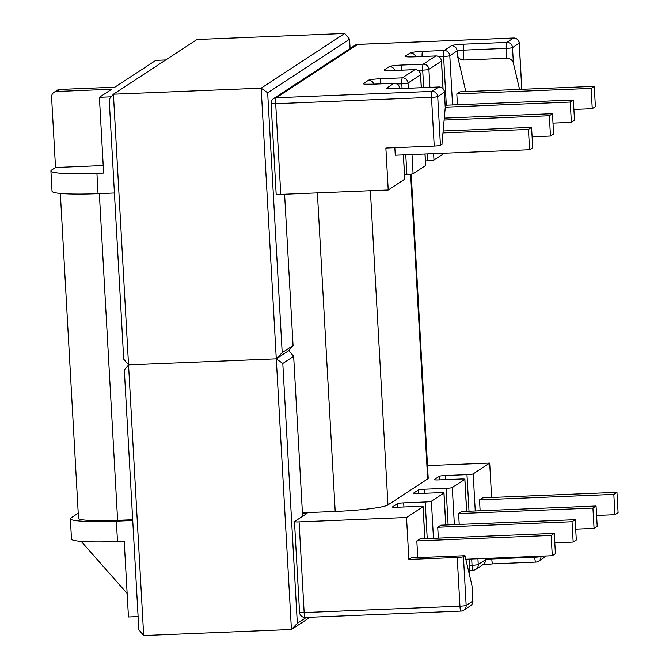 <?xml version="1.0" encoding="UTF-8"?>
<svg xmlns="http://www.w3.org/2000/svg" width="669" height="669" viewBox="0 0 669 669"><rect width="100%" height="100%" fill="white"/><g stroke="black" fill="none" stroke-linecap="round" stroke-linejoin="round"><path stroke-width="1" d="M103.21 165.536L55.519 167.493L51.588 97.114A5.444 5.352 56.8 0 1 56.656 91.477L111.723 89.228L99.397 97.298L111.246 96.813M56.656 91.477L59.792 89.429A5.444 5.352 -123.2 0 0 57.108 90.29L53.98 92.339M59.792 89.429L114.859 87.179L155.81 60.369L165.728 59.959M468.526 570.916L469.897 570.021A5.444 5.352 56.8 0 1 469.061 573.224M469.713 565.414L472.046 565.313A5.444 0.861 87.7 0 0 473.108 570.214A5.444 0.861 87.7 0 0 473.184 570.18A5.444 5.352 -123.2 0 0 478.251 564.552L485.569 559.761A5.444 5.352 56.8 0 1 483.177 564.536L475.868 569.327A5.444 5.444 0 0 1 473.108 570.214L469.973 570.339M469.287 559.125L469.897 570.021A5.444 0.51 -3.2 0 0 469.964 569.938L469.354 559.125M485.493 558.464L485.569 559.761A5.444 0.51 176.8 0 1 491.774 558.991L534.757 557.235A5.444 0.861 87.7 0 0 535.81 562.127A5.444 0.861 87.7 0 0 535.894 562.102A5.444 5.352 -123.2 0 0 538.57 561.249L538.57 561.249A5.444 5.352 -123.2 0 0 540.962 556.466L541.413 556.173M471.695 559.025L472.046 565.313A5.444 0.51 -3.2 0 0 478.251 564.552L477.934 558.774M546.297 555.972A5.444 5.352 56.8 0 1 545.26 556.867L538.57 561.249A5.444 5.444 0 0 1 535.81 562.127L492.836 563.892A5.444 0.861 87.7 0 0 492.911 563.858M534.715 556.449L534.757 557.235A5.444 0.51 -3.2 0 0 540.962 556.466L540.945 556.19M305.298 617.445A5.444 0.861 -92.3 0 1 305.215 617.47A5.444 0.861 -92.3 0 1 304.152 612.578L459.954 606.198A5.444 0.861 87.7 0 0 461.016 611.098A5.444 0.861 87.7 0 0 461.092 611.065A5.444 5.352 -123.2 0 0 463.776 610.212L463.776 610.212A5.444 5.352 -123.2 0 0 466.168 605.437L472.849 601.055A5.444 5.352 56.8 0 1 470.458 605.83L463.776 610.212A5.444 5.444 0 0 1 461.016 611.098L305.215 617.47A5.444 5.444 0 0 1 299.553 612.336A5.444 0.51 -3.2 0 0 304.152 612.578L299.085 521.904L406.535 517.505L423.042 506.701A5.444 0.51 -3.2 0 0 423.109 506.617A5.444 0.51 -3.2 0 0 418.501 506.374L397.018 507.253A5.444 0.51 176.8 0 1 392.41 507.01A5.444 0.51 176.8 0 1 392.477 506.926L397.495 503.64A5.444 0.51 176.8 0 1 403.7 502.879L425.191 501.993A5.444 0.51 -3.2 0 0 431.396 501.232L443.932 493.02A5.444 0.51 -3.2 0 0 443.999 492.936A5.444 0.51 -3.2 0 0 439.399 492.693L417.908 493.571A5.444 0.51 176.8 0 1 413.308 493.329A5.444 0.51 176.8 0 1 413.375 493.245L418.384 489.967A5.444 0.51 176.8 0 1 424.598 489.198L446.081 488.32A5.444 0.51 -3.2 0 0 452.294 487.55L464.83 479.347A5.444 0.51 -3.2 0 0 464.896 479.263A5.444 0.51 -3.2 0 0 460.289 479.021L438.805 479.899A5.444 0.51 176.8 0 1 434.198 479.656A5.444 0.51 176.8 0 1 434.265 479.573L439.282 476.286A5.444 0.51 176.8 0 1 445.487 475.517L466.979 474.639A5.444 0.51 -3.2 0 0 473.184 473.878L475.258 510.965M299.62 612.252A5.444 0.51 -3.2 0 0 299.553 612.336L294.485 521.661A5.444 0.51 -3.2 0 0 299.085 521.904M406.535 517.505L408.884 559.46L457.228 557.478L459.954 606.198A5.444 0.51 -3.2 0 0 466.168 605.437L463.441 556.717L464.972 555.713L471.996 585.743L472.916 600.971A5.444 0.51 -3.2 0 1 472.849 601.055L471.996 585.743M464.972 555.713L411.243 557.913L408.884 559.46M491.615 497.477L489.691 463.065L473.184 473.878M457.228 557.478A5.444 0.51 -3.2 0 0 463.441 556.717M127.135 593.453L81.192 541.372M78.223 513.173L70.998 517.898A54.457 5.059 -3.2 0 0 70.354 518.743L71.491 539.038A54.457 5.059 -3.2 0 0 117.501 541.472L124.217 541.196L128.456 616.985L138.107 616.592M70.354 518.743A54.457 5.059 -3.2 0 0 116.364 521.176L132.73 520.507M302.455 513.558L307.088 513.366L294.552 521.577A5.444 0.51 -3.2 0 0 294.485 521.661M489.691 463.065L427.516 465.616M438.722 87.003A5.444 0.861 -92.3 0 1 438.805 86.97L395.822 88.734A5.444 0.861 87.7 0 0 395.747 88.76L438.722 87.003L432.04 91.377A5.444 5.352 56.8 0 1 437.718 96.57L444.4 92.197A5.444 5.352 -123.2 0 0 438.722 87.003M399.56 88.576L399.661 88.509A5.444 5.352 -123.2 0 0 393.982 83.316A5.444 0.861 -92.3 0 1 394.066 83.29L372.574 84.169A5.444 0.861 87.7 0 0 372.499 84.194L393.982 83.316L386.674 88.107A10.888 1.012 -3.2 0 0 395.747 88.76M396.993 84.001L401.81 83.809A5.444 0.861 -92.3 0 1 402.345 77.847A5.444 5.352 56.8 0 1 408.015 83.04L420.55 74.836A5.444 5.352 -123.2 0 0 414.88 69.643A5.444 0.861 -92.3 0 1 414.956 69.609L393.472 70.496A5.444 0.861 87.7 0 0 393.389 70.521L414.88 69.643L402.345 77.847L380.853 78.725A10.888 1.012 -3.2 0 0 368.435 80.263L363.426 83.541A10.888 1.012 -3.2 0 0 372.499 84.194M399.661 88.576L399.661 88.509A5.444 0.51 -3.2 0 0 399.728 88.425A5.444 5.444 0 0 0 394.066 83.29M402.069 88.475L401.81 83.809A5.444 0.51 -3.2 0 0 408.015 83.04L408.307 88.224M417.882 70.329L422.699 70.128A5.444 0.861 -92.3 0 1 423.234 64.165A5.444 5.352 56.8 0 1 428.913 69.359L441.448 61.155A5.444 5.352 -123.2 0 0 435.77 55.962A5.444 0.861 -92.3 0 1 435.854 55.937L414.362 56.815A5.444 0.861 87.7 0 0 414.287 56.84L435.77 55.962L423.234 64.165L401.743 65.052A10.888 1.012 -3.2 0 0 389.333 66.582L384.315 69.869A10.888 1.012 -3.2 0 0 393.389 70.521M421.269 87.689L420.55 74.836A5.444 0.51 -3.2 0 0 420.617 74.752A5.444 5.444 0 0 0 414.956 69.609M423.678 87.589L422.699 70.128A5.444 0.51 -3.2 0 0 428.913 69.359L429.916 87.338M438.78 56.648L443.597 56.455A5.444 0.861 -92.3 0 1 444.132 50.493A5.444 5.352 56.8 0 1 449.802 55.686L457.119 50.894A5.444 5.352 -123.2 0 0 451.441 45.701L444.132 50.493L422.641 51.371A10.888 1.012 -3.2 0 0 410.222 52.901L405.213 56.188A10.888 1.012 -3.2 0 0 414.287 56.84M442.987 88.676L441.448 61.155A5.444 0.51 -3.2 0 0 441.515 61.071A5.444 5.444 0 0 0 435.854 55.937M519.562 89.395L513.374 62.919C512.354 59.976 510.188 58.429 506.859 58.27L463.876 60.026C460.556 59.867 458.382 58.32 457.37 55.385L457.119 50.894A5.444 0.51 176.8 0 1 463.324 50.133L506.308 48.369A5.444 0.861 -92.3 0 1 506.843 42.415A5.444 5.352 56.8 0 1 512.513 47.608L519.203 43.226A5.444 5.352 -123.2 0 0 513.524 38.033A5.444 0.861 -92.3 0 1 513.608 38.008L357.806 44.38A5.444 0.861 87.7 0 0 357.723 44.413A5.444 5.352 -123.2 0 0 355.047 45.266L273.562 98.611A5.444 5.352 56.8 0 1 276.238 97.749A5.444 0.861 87.7 0 0 275.703 103.712L431.505 97.34A5.444 0.861 -92.3 0 1 432.04 91.377L276.238 97.749L357.723 44.413L513.524 38.033L506.843 42.415L463.86 44.171A10.888 1.012 -3.2 0 0 451.441 45.701M446.323 105.217L443.597 56.455A5.444 0.51 -3.2 0 0 449.802 55.686L452.562 104.958M506.859 58.27L506.308 48.369A5.444 0.51 -3.2 0 0 512.513 47.608L513.374 62.919M357.89 44.405A5.444 0.861 87.7 0 0 357.806 44.38A5.444 5.444 0 0 0 355.047 45.266M521.778 89.303L519.203 43.226A5.444 0.51 -3.2 0 0 519.261 43.142A5.444 5.444 0 0 0 513.608 38.008M271.171 103.386A5.444 0.51 -3.2 0 0 271.104 103.469A5.444 0.51 -3.2 0 0 275.703 103.712L280.779 194.386L388.221 189.988L385.879 148.033L434.231 146.059A5.444 0.51 -3.2 0 0 440.436 145.29L441.966 144.295L445.253 107.508L444.467 92.113A5.444 5.444 0 0 0 438.805 86.97M434.231 146.059L431.505 97.34A5.444 0.51 -3.2 0 0 437.718 96.57L440.436 145.29M445.253 107.508L444.4 92.197A5.444 0.51 -3.2 0 0 444.467 92.113M425.434 160.903L427.775 160.803A5.444 0.51 -3.2 0 0 433.98 160.042L444.417 153.209M404.544 174.576L406.877 174.484A5.444 0.51 -3.2 0 0 413.091 173.714L425.626 165.511A5.444 0.51 -3.2 0 0 425.685 165.427L425.049 153.995M388.221 189.988L404.728 179.183A5.444 0.51 -3.2 0 0 404.795 179.1L403.44 154.882M457.37 55.385L465.841 91.594M55.519 167.493L51.555 170.085A54.457 5.059 -3.2 0 0 50.911 170.93A54.457 5.059 -3.2 0 0 96.921 173.363L103.636 173.087L99.397 97.298M50.911 170.93L52.04 191.225A54.457 5.059 -3.2 0 0 98.05 193.659L114.424 192.99M276.238 194.06A5.444 0.51 -3.2 0 0 276.172 194.144A5.444 0.51 -3.2 0 0 280.779 194.386M284.601 194.236L293.064 345.538L282.193 352.655L267.667 92.807L349.569 39.187L350.096 48.511M349.569 39.187L344.736 33.45L261.161 88.157L276.289 358.835L288.824 350.623L293.064 345.538M282.193 352.655L276.289 358.835L128.548 364.881L113.412 94.204L196.987 39.496L344.736 33.45M267.667 92.807L261.161 88.157L113.412 94.204L109.181 99.288L123.706 359.136L128.548 364.881L143.684 635.55L291.425 629.504L276.289 358.835L288.824 350.623L293.666 356.368L282.803 363.476L276.289 358.835L128.548 364.881L124.317 369.965L138.843 629.813L143.684 635.55M302.605 516.301L293.666 356.368M282.803 363.476L297.329 623.324L291.425 629.504L310.115 617.27M297.329 623.324L306.343 617.428M411.218 174.132L428.219 478.226A46.286 4.298 176.8 0 1 427.667 478.945L387.97 504.928A46.286 4.298 176.8 0 1 335.202 511.451L302.413 512.789M132.688 519.738L117.619 520.357A46.286 4.298 176.8 0 1 78.507 518.283L60.344 193.433M594.064 528.376L597.2 526.327L596.062 506.023L592.926 508.072L594.064 528.376L575.7 529.129M596.062 506.023L461.752 511.517L458.616 513.575L592.926 508.072M459.227 524.446L458.616 513.575M574.504 120.311L573.366 100.016L570.231 102.064L571.368 122.368L574.504 120.311M445.203 105.259L573.366 100.016M570.231 102.064L445.278 107.182M571.368 122.368L552.995 123.121M532.716 147.673L531.579 127.369L528.443 129.418L529.58 149.722L532.716 147.673M443.154 130.99L531.579 127.369M528.443 129.418L442.987 132.922M529.58 149.722L395.27 155.216L394.844 147.673M572.037 521.753L573.174 542.049L576.302 540L575.173 519.704L572.037 521.753L437.727 527.247L440.863 525.198L575.173 519.704M554.802 542.802L573.174 542.049M438.337 538.119L437.727 527.247M613.824 494.399L614.962 514.695L618.089 512.646L616.96 492.342L613.824 494.399L479.514 499.894L482.65 497.845L616.96 492.342M596.589 515.448L614.962 514.695M480.125 510.765L479.514 499.894M595.393 106.639L594.256 86.334L591.128 88.392L592.257 108.687L595.393 106.639M591.128 88.392L456.818 93.886L459.946 91.837L594.256 86.334M457.42 104.757L456.818 93.886M592.257 108.687L573.893 109.44M549.341 115.745L550.47 136.041L553.606 133.992L552.469 113.688L549.341 115.745L444.132 120.052M532.106 136.794L550.47 136.041M552.469 113.688L444.308 118.12M551.139 535.426L552.276 555.73L555.412 553.681L554.275 533.377L551.139 535.426L416.829 540.928L419.965 538.871L554.275 533.377M465.8 559.267L552.276 555.73M417.765 557.645L416.829 540.928M491.732 558.205L491.774 558.991A5.444 0.861 87.7 0 0 492.836 563.892L482.341 564.962M452.294 487.55L454.368 524.647M446.081 488.32L448.13 524.897M424.598 489.198L424.823 493.296M418.384 489.967L418.585 493.546M443.932 493.02L445.721 524.998M431.396 501.232L433.47 538.319M425.191 501.993L427.232 538.578M403.7 502.879L403.925 506.968M397.495 503.64L397.695 507.227M423.042 506.701L424.832 538.679M116.364 521.176L117.501 541.472M466.979 474.639L469.019 511.225M445.487 475.517L445.713 479.614M439.282 476.286L439.483 479.865M464.83 479.347L466.619 511.317M395.906 88.751A5.444 0.861 87.7 0 0 395.822 88.734L388.973 88.768M372.658 84.194A5.444 0.861 87.7 0 0 372.574 84.169L365.726 84.21M373.871 84.118A5.444 5.352 -123.2 0 0 368.435 80.263M380.285 83.851A5.444 0.861 -92.3 0 1 380.853 78.725M393.548 70.513A5.444 0.861 87.7 0 0 393.472 70.496L386.615 70.529M394.76 70.437A5.444 5.352 -123.2 0 0 389.333 66.582M401.174 70.178A5.444 0.861 -92.3 0 1 401.743 65.052M414.446 56.832A5.444 0.861 87.7 0 0 414.362 56.815L407.513 56.857M415.658 56.765A5.444 5.352 -123.2 0 0 410.222 52.901M422.072 56.497A5.444 0.861 -92.3 0 1 422.641 51.371M463.876 60.026L463.324 50.133A5.444 0.861 -92.3 0 1 463.86 44.171M427.775 160.803L427.391 153.903M433.98 160.042L433.621 153.644M425.626 165.511L424.982 154.004M413.091 173.714L412.012 154.531M406.877 174.484L405.782 154.79M404.728 179.183L403.374 154.89M98.05 193.659L96.921 173.363M370.4 190.724L387.97 504.928M317.39 192.889L335.202 511.451M410.632 174.199L427.667 478.945M99.347 193.609L117.619 520.357M469.069 573.241A5.444 5.444 0 0 0 469.964 569.938M545.26 556.867A5.444 5.444 0 0 0 546.305 555.972M470.458 605.83A5.444 5.444 0 0 0 472.916 600.971M445.788 524.998L443.999 492.936M424.899 538.67L423.109 506.617M466.686 511.317L464.896 479.263M273.562 98.611A5.444 5.444 0 0 0 271.104 103.469L276.172 194.144M421.345 87.689L420.617 74.752M521.845 89.303L519.261 43.142M443.062 88.751L441.515 61.071"/></g></svg>
